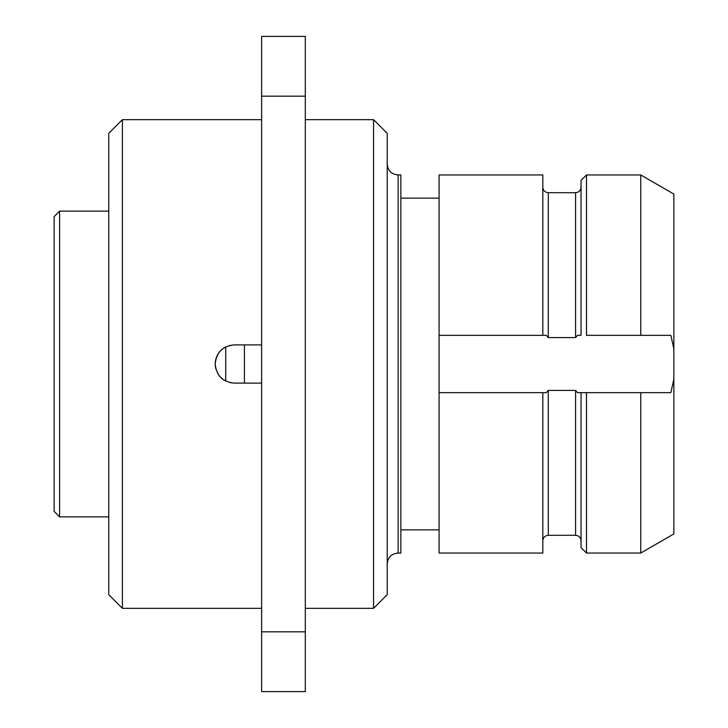 <?xml version="1.0" encoding="UTF-8"?>
<svg xmlns="http://www.w3.org/2000/svg" width="728" height="728" viewBox="0 0 728 728"><rect width="100%" height="100%" fill="white"/><g stroke="black" fill="none" stroke-linecap="round" stroke-linejoin="round"><path stroke-width="1.09" d="M373.555 364L373.555 608.335L387.205 594.685L387.205 133.315L373.555 119.665L373.555 364M122.395 119.665L108.745 133.315L108.745 594.685L122.395 608.335L122.395 119.665L261.625 119.665M230.184 382.655L234.325 383.11C222.722 381.973 216.353 375.603 215.215 364C216.353 352.398 222.722 346.028 234.325 344.89L261.625 344.89L234.325 344.89L229.502 345.509M305.305 631.831L261.625 631.831L261.625 691.6L305.305 691.6L305.305 36.4L261.625 36.4L261.625 96.169L305.305 96.169M261.625 631.831L261.625 96.169M234.325 383.11L261.625 383.11L234.325 383.11L244.417 383.11L244.417 344.89L234.025 344.89M225.744 381.072L225.744 346.928A19.11 19.11 0 0 0 215.861 368.914M218.282 374.392L217.79 373.582A19.11 19.11 0 0 0 224.743 380.535M215.215 364L215.342 366.22M219.601 376.185L222.904 379.324M439.075 392.665L542.815 392.665L542.815 553.053L439.075 553.053L439.075 335.335L546.319 335.335L548.275 337.592L575.575 337.592L577.532 335.335L581.035 335.335L581.035 180.407L586.495 174.948L640.758 174.948L673.855 194.058L673.855 533.942L640.758 553.053L640.758 392.665L670.861 392.665L673.855 379.215M542.815 392.665L546.319 392.665L548.275 390.408L575.575 390.408L577.532 392.665L586.495 392.665L586.495 553.053L581.035 547.592L581.035 392.665L640.758 392.665M586.495 174.948L586.495 335.335L640.758 335.335L640.758 174.948M586.495 335.335L670.861 335.335L673.855 348.785M439.075 335.335L542.815 335.335L542.815 174.948L439.075 174.948L439.075 335.335M398.125 553.053L400.855 553.053L400.855 174.948L398.125 174.948L398.125 553.053C391.555 553.635 387.915 557.275 387.205 563.972M108.745 211.12L59.605 211.12L54.145 216.58L54.145 400.855M54.145 327.145L54.145 511.42L59.605 516.88L59.605 211.12M54.145 244.426L54.145 318.136M54.145 409.864L54.145 483.574M575.575 337.592L575.575 192.692C578.887 192.365 580.707 190.545 581.035 187.233M548.275 390.408L548.275 535.308L575.575 535.308L575.575 390.408M575.575 192.692L548.275 192.692L548.275 337.592M305.305 119.665L373.555 119.665M305.305 608.335L373.555 608.335M122.395 608.335L261.625 608.335M586.495 553.053L640.758 553.053M575.575 535.308C578.887 535.635 580.707 537.455 581.035 540.768M548.275 535.308C544.963 535.635 543.143 537.455 542.815 540.768M548.275 192.692C544.963 192.365 543.143 190.545 542.815 187.233M400.855 198.153L439.075 198.153M400.855 529.847L439.075 529.847M398.125 174.948C391.555 174.365 387.915 170.725 387.205 164.028M108.745 516.88L59.605 516.88"/></g></svg>
